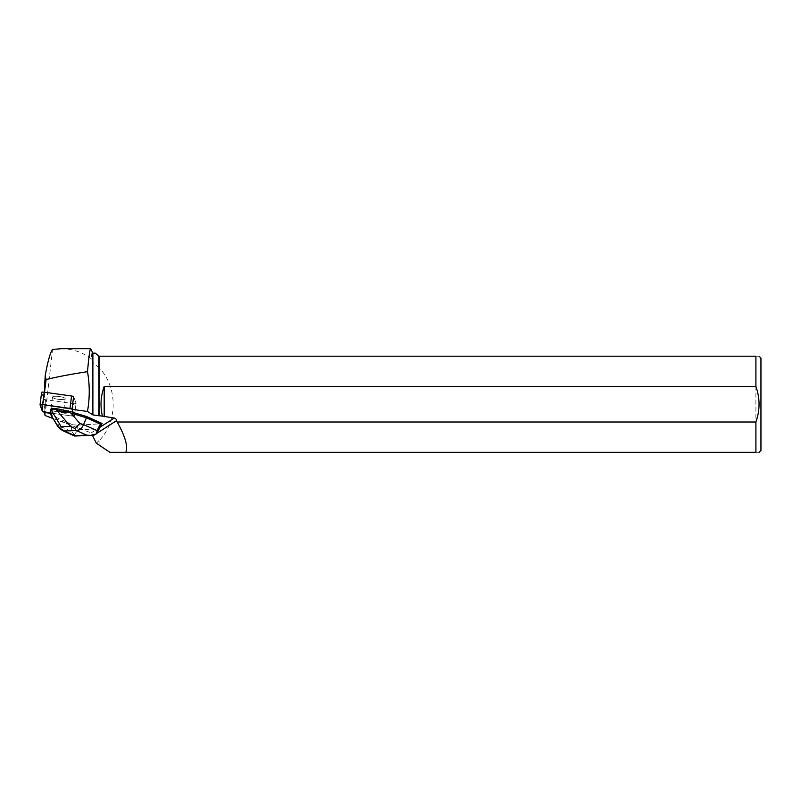 <?xml version="1.0" encoding="UTF-8"?>
<svg xmlns="http://www.w3.org/2000/svg" width="801" height="801" viewBox="0 0 801 801"><rect width="100%" height="100%" fill="white"/><g stroke="black" fill="none" stroke-linecap="round" stroke-linejoin="round"><path stroke-width="0.6" stroke-dasharray="4 3" d="M54.348 396.345A6.408 1.452 -172.8 0 0 52.486 397.116A6.408 1.452 -172.8 0 0 58.653 399.359A6.408 1.452 -172.8 0 0 65.201 398.718A6.408 1.452 -172.8 0 0 61.367 396.875A6.408 1.452 -172.8 0 0 54.348 396.345M72.12 409.461L73.722 396.775L76.065 403.354A2.403 0.541 7.2 0 1 76.065 403.414A2.403 0.541 7.2 0 1 73.472 403.634L46.128 399.809A2.403 0.541 7.2 0 1 43.965 399.048L41.622 392.47M60.906 429.556L58.493 425.621L72.03 431.709L71.089 425.411L72.511 424.71L57.001 417.742L51.975 413.236L71.91 416.029A2.403 0.541 -172.8 0 0 74.503 415.799A2.403 0.541 -172.8 0 0 74.503 415.739L72.16 409.161A2.403 0.541 -172.8 0 0 72.03 409.021L74.423 415.529L70.118 415.769L49.792 412.926L71.91 416.029A2.403 0.541 -172.8 0 0 74.503 415.799A2.403 0.541 -172.8 0 0 74.503 415.739L73.211 412.515M52.786 408.73A6.408 1.452 -172.8 0 0 50.924 409.501A6.408 1.452 -172.8 0 0 57.101 411.744A6.408 1.452 -172.8 0 0 63.639 411.103A6.408 1.452 -172.8 0 0 59.805 409.261A6.408 1.452 -172.8 0 0 52.786 408.73M51.935 413.526L49.922 413.246M53.066 418.522L91.204 432.9L92.736 435.143M72.511 424.71L77.337 425.181L102.087 423.719M44.506 392.23L73.592 396.625A2.403 0.541 -172.8 0 1 73.722 396.775L76.065 403.354A2.403 0.541 -172.8 0 1 76.065 403.414A2.403 0.541 -172.8 0 1 73.472 403.634L71.91 416.029L73.472 403.634L46.128 399.809L44.566 412.195L46.128 399.809A2.403 0.541 -172.8 0 1 45.547 399.709L44.476 396.715L44.476 381.376M58.843 396.445A6.408 1.452 -172.8 0 0 52.486 397.116A6.408 1.452 -172.8 0 0 58.843 399.379A6.408 1.452 -172.8 0 0 65.201 398.718A6.408 1.452 -172.8 0 0 58.843 396.445M57.282 411.764A6.408 1.452 -172.8 0 0 63.639 411.103A6.408 1.452 -172.8 0 0 57.462 408.86A6.408 1.452 -172.8 0 0 50.924 409.501A6.408 1.452 -172.8 0 0 57.282 411.764M44.476 413.887L44.476 412.185M44.476 392.55L44.476 396.715M99.094 367.809L98.944 356.205L99.094 367.809C117.847 386.793 117.847 421.706 99.094 440.69L99.094 445.426M99.094 356.205L755.904 356.205L755.904 452.295L109.827 452.295M98.944 445.236L99.094 440.69M96.32 443.213L98.944 440.64M98.944 367.859L92.886 362.452L92.886 353.151M98.944 356.205L95.309 353.151M61.507 348.705C72.651 348.805 82.763 352.31 91.855 359.208L90.623 348.705M91.855 359.208L92.886 362.452M96.801 433.361L94.959 434.542M755.904 356.205C760.129 356.205 760.129 356.205 755.904 356.205M760.95 358.047L760.95 450.452M755.904 452.295C760.129 452.295 760.129 452.295 755.904 452.295M44.476 408.17L45.547 399.709M45.056 415.499L52.546 349.436M71.089 425.411L56.841 419.013L57.001 417.742M77.337 425.181L78.017 429.757L74.213 434.823L75.264 435.604M72.03 431.709L74.213 434.823M96.43 433.912L97.412 428.966L99.995 424.25M49.782 412.825L56.841 419.013L58.493 425.621L57.031 424.41L57.842 426.543M51.975 413.236L49.942 411.544M74.503 415.739L76.065 403.354L74.503 415.739M73.722 396.775L72.16 409.161M43.965 399.048L42.403 411.434M100.255 427.073L91.204 432.9M78.017 429.757L97.412 428.966M50.843 414.017L57.031 424.41M76.065 403.414L74.503 415.799L76.065 403.414M52.486 397.116L50.924 409.501L52.486 397.116M65.201 398.718L63.639 411.103L65.201 398.718"/><path stroke-width="1.2" d="M40.07 404.735L41.622 392.47A2.403 0.541 7.2 0 1 41.612 392.41A2.403 0.541 7.2 0 1 44.205 392.19L71.559 396.014A2.403 0.541 7.2 0 1 73.722 396.775M69.997 408.41L42.643 404.575A2.403 0.541 -172.8 0 0 40.05 404.795A2.403 0.541 -172.8 0 0 40.06 404.865L42.403 411.434A2.403 0.541 -172.8 0 0 44.566 412.195L49.792 412.926L42.403 411.434L41.972 404.505L72.03 409.021A2.403 0.541 -172.8 0 0 69.997 408.41L71.559 396.014M49.922 413.246L44.526 412.485A2.403 0.541 7.2 0 1 44.476 412.485L45.056 415.499L53.066 418.522M94.959 434.542L92.736 435.974L96.32 443.213L109.827 452.295L755.904 452.295L755.904 422.017L117.196 422.017L116.315 420.815A2.573 2.423 147.3 0 0 114.283 418.052L102.408 416.14C100.085 406.077 100.676 396.185 104.19 386.483L755.904 386.483L755.904 356.205L98.944 356.205L98.944 415.709L102.408 416.14M98.944 415.709L92.886 414.908L87.469 411.474L72 409.311A2.403 0.541 7.2 0 1 72.12 409.461L73.211 412.515L86.588 416.53L102.097 423.499L100.676 424.2L97.111 430.678L83.574 424.6C81.932 428.195 79.649 430.217 76.746 430.688L86.628 435.133L90.443 435.384L96.43 433.912L97.111 430.678M116.315 420.815L96.801 433.361L102.097 423.499M44.476 392.23L45.166 375.939L46.108 379.544L44.506 392.23M98.944 356.205L95.309 353.151L92.886 353.151L92.886 414.908M92.886 353.151L90.623 348.705C89.862 349.136 88.821 356.795 87.499 371.684C89.832 384.931 89.822 398.187 87.469 411.474M92.736 435.143L92.736 435.974M117.196 422.017C125.256 436.495 128.14 446.578 125.847 452.295M72 409.311L73.592 396.625M46.108 379.544C57.372 376.78 71.169 374.167 87.499 371.684M99.094 415.699L99.094 356.205M755.904 356.205C760.129 356.205 760.129 356.205 755.904 356.205M759.108 452.295L760.95 450.452L760.95 358.047L759.108 356.205M755.904 386.483C760.099 398.297 760.099 410.142 755.904 422.017M755.904 452.295C760.129 452.295 760.129 452.295 755.904 452.295M104.19 386.483L104.19 416.78M45.166 375.939C47.79 361.321 50.253 352.49 52.546 349.436L61.507 348.705L90.623 348.705M100.676 424.2L86.428 417.792L86.588 416.53M96.43 433.912L96.811 433.351M49.802 412.976L50.673 410.823C50.673 413.236 50.443 414.067 49.972 413.326L51.094 408.72L55.97 408.52L73.091 412.175M74.893 428.515L70.458 426.352L61.196 426.733L60.726 429.106L65.151 430.978L76.195 430.527L74.893 428.515L79.85 423.479L83.574 424.6L86.428 417.792L71.059 413.186L68.295 412.064L68.455 410.783M58.163 410.512L67.695 412.245C65.812 413.616 62.638 413.036 58.163 410.512L55.87 409.321L55.97 408.52M55.87 409.321L50.994 409.521L50.673 410.823M50.994 409.521L51.094 408.72M68.295 412.064L67.695 412.245M74.543 435.964L75.264 435.604L62.468 430.537L59.254 428.185M60.726 429.106L57.842 426.543M44.205 392.19L42.643 404.575M114.283 418.052L100.255 427.073M86.628 435.133L75.264 435.604M76.195 430.527L76.746 430.688M79.85 423.479L71.059 413.186M55.97 409.381L70.458 426.352M61.196 426.733L50.984 409.581M41.612 392.41L40.05 404.795M90.443 435.374L74.733 436.024M74.633 436.004L62.468 430.537M49.972 413.326L57.822 426.502"/></g></svg>
